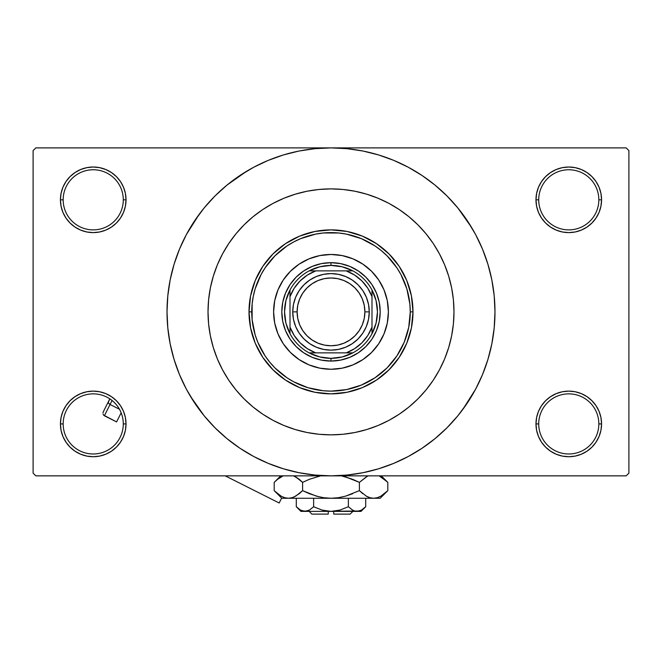 <?xml version="1.0" encoding="UTF-8"?>
<svg xmlns="http://www.w3.org/2000/svg" width="662" height="662" viewBox="0 0 662 662"><rect width="100%" height="100%" fill="white"/><g stroke="black" fill="none" stroke-linecap="round" stroke-linejoin="round"><path stroke-width="0.99" d="M598.837 423.92A30.063 30.063 0 0 0 568.774 393.857A30.063 30.063 0 0 0 538.711 423.92L535.98 423.92A32.794 32.794 0 0 1 568.774 391.126A32.794 32.794 0 0 1 601.568 423.92L598.837 423.92A30.063 30.063 0 0 1 568.774 453.983A30.063 30.063 0 0 1 538.711 423.92A30.063 30.063 0 0 1 568.774 393.857A30.063 30.063 0 0 1 598.837 423.92L601.568 423.92L600.939 417.523L599.077 411.375L596.04 405.698L591.96 400.733L586.995 396.654L581.327 393.625L575.17 391.755L568.774 391.126L562.377 391.755L556.221 393.625L550.552 396.654L545.579 400.733L541.508 405.698L538.471 411.375L536.609 417.523L535.98 423.92L536.609 430.325L538.471 436.473L541.508 442.142L545.579 447.115L550.552 451.194L556.221 454.223L562.377 456.093L568.774 456.722L575.17 456.093L581.327 454.223L586.995 451.194L591.96 447.115L596.04 442.142L599.077 436.473L600.939 430.325L601.568 423.92A32.794 32.794 0 0 1 568.774 456.722A32.794 32.794 0 0 1 535.98 423.92L538.711 423.92A30.063 30.063 0 0 0 568.774 453.983A30.063 30.063 0 0 0 598.837 423.92M123.289 423.92A30.063 30.063 0 0 0 93.226 393.857A30.063 30.063 0 0 0 63.163 423.92L60.432 423.92A32.794 32.794 0 0 1 93.226 391.126A32.794 32.794 0 0 1 126.02 423.92L123.289 423.92A30.063 30.063 0 0 1 93.226 453.983A30.063 30.063 0 0 1 63.163 423.92A30.063 30.063 0 0 1 93.226 393.857A30.063 30.063 0 0 1 123.289 423.92L126.02 423.92L125.391 417.523L123.529 411.375L120.492 405.698L116.421 400.733L111.448 396.654L105.779 393.625L99.623 391.755L93.226 391.126L86.83 391.755L80.673 393.625L75.005 396.654L70.04 400.733L65.96 405.698L62.923 411.375L61.061 417.523L60.432 423.92L61.061 430.325L62.923 436.473L65.96 442.142L70.04 447.115L75.005 451.194L80.673 454.223L86.83 456.093L93.226 456.722L99.623 456.093L105.779 454.223L111.448 451.194L116.421 447.115L120.492 442.142L123.529 436.473L125.391 430.325L126.02 423.92A32.794 32.794 0 0 1 93.226 456.722A32.794 32.794 0 0 1 60.432 423.92L63.163 423.92A30.063 30.063 0 0 0 93.226 453.983A30.063 30.063 0 0 0 123.289 423.92M123.289 199.816A30.063 30.063 0 0 0 93.226 169.753A30.063 30.063 0 0 0 63.163 199.816L60.432 199.816A32.794 32.794 0 0 1 93.226 167.014A32.794 32.794 0 0 1 126.02 199.816L123.289 199.816A30.063 30.063 0 0 1 93.226 229.88A30.063 30.063 0 0 1 63.163 199.816A30.063 30.063 0 0 1 93.226 169.753A30.063 30.063 0 0 1 123.289 199.816L126.02 199.816L125.391 193.42L123.529 187.263L120.492 181.595L116.421 176.622L111.448 172.542L105.779 169.513L99.623 167.651L93.226 167.014L86.83 167.651L80.673 169.513L75.005 172.542L70.04 176.622L65.96 181.595L62.923 187.263L61.061 193.42L60.432 199.816L61.061 206.213L62.923 212.361L65.96 218.038L70.04 223.003L75.005 227.083L80.673 230.111L86.83 231.981L93.226 232.61L99.623 231.981L105.779 230.111L111.448 227.083L116.421 223.003L120.492 218.038L123.529 212.361L125.391 206.213L126.02 199.816A32.794 32.794 0 0 1 93.226 232.61A32.794 32.794 0 0 1 60.432 199.816L63.163 199.816A30.063 30.063 0 0 0 93.226 229.88A30.063 30.063 0 0 0 123.289 199.816M598.837 199.816A30.063 30.063 0 0 0 568.774 169.753A30.063 30.063 0 0 0 538.711 199.816L535.98 199.816A32.794 32.794 0 0 1 568.774 167.014A32.794 32.794 0 0 1 601.568 199.816L598.837 199.816A30.063 30.063 0 0 1 568.774 229.88A30.063 30.063 0 0 1 538.711 199.816A30.063 30.063 0 0 1 568.774 169.753A30.063 30.063 0 0 1 598.837 199.816L601.568 199.816L600.939 193.42L599.077 187.263L596.04 181.595L591.96 176.622L586.995 172.542L581.327 169.513L575.17 167.651L568.774 167.014L562.377 167.651L556.221 169.513L550.552 172.542L545.579 176.622L541.508 181.595L538.471 187.263L536.609 193.42L535.98 199.816L536.609 206.213L538.471 212.361L541.508 218.038L545.579 223.003L550.552 227.083L556.221 230.111L562.377 231.981L568.774 232.61L575.17 231.981L581.327 230.111L586.995 227.083L591.96 223.003L596.04 218.038L599.077 212.361L600.939 206.213L601.568 199.816A32.794 32.794 0 0 1 568.774 232.61A32.794 32.794 0 0 1 535.98 199.816L538.711 199.816A30.063 30.063 0 0 0 568.774 229.88A30.063 30.063 0 0 0 598.837 199.816M462.713 409.555L475.622 389.173L482.499 374.626L487.919 359.474L491.833 343.859L494.191 327.938L494.986 311.868A163.986 163.986 0 0 1 331 475.854A163.986 163.986 0 0 1 167.014 311.868A163.986 163.986 0 0 1 331 147.891A163.986 163.986 0 0 1 494.986 311.868L494.191 295.798L491.833 279.877L487.919 264.27L482.499 249.119L475.622 234.571L467.347 220.769L457.756 207.843L446.949 195.919L435.025 185.112L422.099 175.521L412.989 169.861M208.017 311.827L208.604 299.812L210.375 287.879L213.313 276.17L217.376 264.8L222.54 253.894L228.738 243.542L235.929 233.843L244.038 224.906L252.975 216.797L262.673 209.606L273.025 203.408L283.932 198.244L295.302 194.181L307.002 191.244L318.943 189.473L331 188.885L343.057 189.473L354.998 191.244L366.698 194.181L378.068 198.244L388.975 203.408L399.327 209.606L409.025 216.797L417.962 224.906L426.071 233.843L433.262 243.542L439.46 253.894L444.624 264.8L448.687 276.17L451.625 287.879L453.222 298.206M208.017 311.868A122.983 122.983 0 0 1 331 188.885A122.983 122.983 0 0 1 453.983 311.868A122.983 122.983 0 0 1 331 434.851A122.983 122.983 0 0 1 208.017 311.868A122.983 122.983 0 0 1 331 188.885A122.983 122.983 0 0 1 453.983 311.868L453.396 323.925L451.625 335.866L448.687 347.567L444.624 358.936L439.46 369.843L433.262 380.195L426.071 389.893L417.962 398.83L409.025 406.94L399.327 414.131L388.975 420.337L378.068 425.492L366.698 429.555L354.998 432.493L343.057 434.264L331 434.851L318.943 434.264L307.002 432.493L295.302 429.555L283.932 425.492L273.025 420.337L262.673 414.131L252.975 406.94L244.038 398.83L235.929 389.893L228.738 380.195L222.54 369.843L217.376 358.936L213.313 347.567L210.375 335.866L208.604 323.925L208.017 311.868L208.604 323.925L210.375 335.866L213.313 347.567L217.376 358.936L222.54 369.843L228.738 380.195L235.929 389.893L244.038 398.83L252.975 406.94L262.673 414.131L273.025 420.337L283.932 425.492L295.302 429.555L307.002 432.493L318.943 434.264L331 434.851L343.057 434.264L354.998 432.493L366.698 429.555L378.068 425.492L388.975 420.337L399.327 414.131L409.025 406.94L417.962 398.83L426.071 389.893L433.262 380.195L439.46 369.843L444.624 358.936L448.687 347.567L451.625 335.866L453.396 323.925L453.983 311.868A122.983 122.983 0 0 1 331 434.851A122.983 122.983 0 0 1 208.017 311.868L208.604 299.812L210.375 287.879L213.313 276.17L217.376 264.8L222.54 253.894L228.738 243.542L235.929 233.843L244.038 224.906L252.975 216.797L262.673 209.606L273.025 203.408L283.932 198.244L295.302 194.181L307.002 191.244L318.943 189.473L331 188.885L343.057 189.473L354.998 191.244L366.698 194.181L378.068 198.244L388.975 203.408L399.327 209.606L409.025 216.797L417.962 224.906L426.071 233.843L433.262 243.542L439.46 253.894L444.624 264.8L448.687 276.17L451.625 287.879L453.396 299.812L453.983 311.868L453.396 299.812M190.35 396.174L204.244 415.901L215.051 427.817L226.975 438.625L239.901 448.215L253.703 456.49L268.251 463.367L283.402 468.787L299.009 472.701L314.93 475.059L331 475.854L626.169 475.854L628.9 473.115L628.9 150.622L628.9 473.115L626.169 475.854L35.831 475.854L33.1 473.115L33.1 150.622L35.831 147.891L331 147.891L35.831 147.891L33.1 150.622L33.1 473.115L35.831 475.854L331 475.854L347.07 475.059L362.991 472.701L378.598 468.787L393.749 463.367L408.297 456.49L422.099 448.215L435.025 438.625L446.949 427.817L457.756 415.901L467.347 402.976L473.016 393.857M626.169 147.891L331 147.891L626.169 147.891L628.9 150.622L626.169 147.891M453.222 325.538L453.396 323.925M415.306 452.518L422.099 448.215M471.65 227.562L457.756 207.843M246.694 171.218L226.975 185.112L215.051 195.919L204.244 207.843L194.653 220.769L188.984 229.88M199.287 214.182L186.378 234.571L179.501 249.119L174.081 264.27L170.167 279.877L167.809 295.798L167.014 311.868L167.809 327.938L170.167 343.859L174.081 359.474L179.501 374.626L186.378 389.173L194.653 402.976L204.244 415.901M239.901 448.215L249.011 453.884M545.579 176.622L541.508 181.595M538.471 212.361L539.34 214.273M123.529 187.263L120.492 181.595M99.623 167.651L93.226 167.014M105.779 230.111L107.343 229.416M116.421 223.003L120.492 218.038M123.529 411.375L122.66 409.464M116.421 447.115L120.492 442.142M556.221 393.625L554.657 394.32M545.579 400.733L541.508 405.698M538.471 436.473L541.508 442.142M562.377 456.093L568.774 456.722M422.099 175.521L408.297 167.246L393.749 160.37L378.598 154.949L362.991 151.035L347.07 148.677L331 147.891L314.93 148.677L299.009 151.035L283.402 154.949L268.251 160.37L253.703 167.246L239.901 175.521M273.605 311.868A57.395 57.395 0 0 0 277.966 333.813L274.705 323.064L273.605 311.868L274.705 300.672L277.974 289.906L283.278 279.985L290.419 271.288L299.116 264.146L309.038 258.842L319.804 255.582L331 254.473L342.196 255.582L352.962 258.842L362.884 264.146L371.581 271.288L378.722 279.985L384.026 289.906L387.295 300.672L388.395 311.868A57.395 57.395 0 0 1 331 369.264A57.395 57.395 0 0 1 273.605 311.868A57.395 57.395 0 0 1 331 254.473A57.395 57.395 0 0 1 388.395 311.868L387.295 323.064L384.026 333.83L378.722 343.752L371.581 352.449L362.884 359.59L352.962 364.894A57.395 57.395 0 0 0 384.018 333.847M277.982 333.847A57.395 57.395 0 0 0 309.022 364.886L299.116 359.59L290.419 352.449L283.278 343.752L277.974 333.83M309.055 364.903A57.395 57.395 0 0 0 352.945 364.903M249.011 311.868L251.742 311.868A79.258 79.258 0 0 1 331 232.61A79.258 79.258 0 0 1 410.258 311.868L412.989 311.868A81.989 81.989 0 0 0 331 229.88A81.989 81.989 0 0 0 249.011 311.868A81.989 81.989 0 0 1 331 229.88A81.989 81.989 0 0 1 412.989 311.868L411.416 327.864L406.749 343.247L399.169 357.422L388.975 369.843L376.554 380.038L362.379 387.618L346.996 392.285L331 393.857L315.004 392.285L299.621 387.618L285.446 380.038L273.025 369.843L262.831 357.422L255.251 343.247L250.584 327.864L249.011 311.868L250.584 295.873L255.251 280.489L262.831 266.314L273.025 253.894L285.446 243.699L299.621 236.119L315.004 231.452L331 229.88L346.996 231.452L362.379 236.119L376.554 243.699L388.975 253.894L399.169 266.314L406.749 280.489L411.416 295.873L412.989 311.868A81.989 81.989 0 0 1 331 393.857A81.989 81.989 0 0 1 249.011 311.868A81.989 81.989 0 0 0 331 393.857A81.989 81.989 0 0 0 412.989 311.868L410.258 311.868L409.877 304.098L406.849 288.864L400.899 274.507L396.902 267.837L387.047 255.822L381.279 250.6L375.031 245.966L361.328 238.643L346.466 234.133L338.77 232.991L323.23 232.991L315.534 234.133L300.672 238.643L293.638 241.969L286.969 245.966L274.953 255.822L265.098 267.837L261.101 274.507L255.151 288.864L253.265 296.411L252.123 304.098L252.123 319.638L255.151 334.873L257.775 342.196L265.098 355.899L269.732 362.147L274.953 367.915L286.969 377.77L293.638 381.767L307.995 387.717L323.23 390.745L331 391.126L346.466 389.604L361.328 385.094L375.031 377.77L387.047 367.915L396.902 355.899L404.225 342.196L408.735 327.334L410.258 311.868A79.258 79.258 0 0 1 331 391.126A79.258 79.258 0 0 1 251.742 311.868L249.011 311.868M282.748 302.269L285.554 293.043L290.097 284.536L296.212 277.08L303.668 270.965L312.174 266.422L321.401 263.617L331 262.673L340.599 263.617L349.826 266.422L358.332 270.965L365.788 277.08L371.903 284.536L376.446 293.043L379.252 302.269L380.195 311.868L379.252 321.467L376.446 330.694L371.903 339.201L365.788 346.656L358.332 352.772L349.826 357.315L340.599 360.12L331 361.063L321.401 360.12L312.174 357.315L303.668 352.772L296.212 346.656L290.097 339.201L285.554 330.694L282.748 321.467L281.805 311.868L282.748 302.269L285.554 293.043M352.962 364.894L342.196 368.163L331 369.264L319.804 368.163L309.038 364.894M379.252 321.467L376.446 330.694M349.826 357.315L340.599 360.12M321.401 360.12L312.174 357.315M285.554 330.694L282.748 321.467M296.212 277.08L303.668 270.965M312.174 266.422L321.401 263.617M340.599 263.617L349.826 266.422M358.332 270.965L365.788 277.08L371.903 284.536M376.446 293.043L379.252 302.269M388.395 311.868A57.395 57.395 0 0 0 384.034 289.923M384.018 289.89A57.395 57.395 0 0 0 352.978 258.85M352.945 258.834A57.395 57.395 0 0 0 309.055 258.834M309.022 258.85A57.395 57.395 0 0 0 277.982 289.89M290.006 333.731A46.464 46.464 0 0 1 290.006 290.006L285.926 300.598L284.536 311.868L285.926 323.139L290.006 333.731A46.464 46.464 0 0 0 309.137 352.863L319.729 356.942L331 358.332A46.464 46.464 0 0 1 309.137 352.863L352.863 352.863A46.464 46.464 0 0 1 331 358.332L342.271 356.942L352.863 352.863A46.464 46.464 0 0 0 371.994 333.731L376.074 323.139L377.464 311.868L376.074 300.598L371.994 290.006A46.464 46.464 0 0 1 371.994 333.731L371.994 290.006A46.464 46.464 0 0 0 352.863 270.874L342.271 266.794L331 265.404L331 262.673A49.195 49.195 0 0 0 281.805 311.868A49.195 49.195 0 0 0 331 361.063L331 358.332L331 361.063A49.195 49.195 0 0 1 281.805 311.868A49.195 49.195 0 0 1 331 262.673A49.195 49.195 0 0 1 380.195 311.868A49.195 49.195 0 0 1 331 361.063A49.195 49.195 0 0 0 380.195 311.868A49.195 49.195 0 0 0 331 262.673L331 265.404L319.729 266.794L309.137 270.874A46.464 46.464 0 0 1 352.863 270.874L309.137 270.874A46.464 46.464 0 0 0 290.006 290.006L290.006 333.731A46.464 46.464 0 0 0 309.137 352.863L346.218 352.863L354.609 348.675L361.924 342.792L367.807 335.485L371.994 327.086L371.994 296.65L367.807 288.26L361.924 280.945L354.609 275.061L346.218 270.874L315.782 270.874L307.391 275.061L300.076 280.945L294.193 288.26L290.006 296.65L290.006 327.086L294.193 335.485L300.076 342.792L307.391 348.675L315.782 352.863A43.725 43.725 0 0 1 290.006 327.086L290.006 333.731M352.863 270.874A46.464 46.464 0 0 1 371.994 290.006L371.994 296.65A43.725 43.725 0 0 0 346.218 270.874L352.863 270.874M371.994 333.731A46.464 46.464 0 0 1 352.863 352.863L346.218 352.863A43.725 43.725 0 0 0 371.994 327.086L371.994 333.731M290.006 290.006A46.464 46.464 0 0 1 309.137 270.874L315.782 270.874A43.725 43.725 0 0 0 290.006 296.65L290.006 290.006M369.264 311.868L364.886 311.868A33.886 33.886 0 0 1 331 345.754A33.886 33.886 0 0 1 297.114 311.868L292.736 311.868A38.264 38.264 0 0 0 331 350.132A38.264 38.264 0 0 0 369.264 311.868A38.264 38.264 0 0 1 331 350.132A38.264 38.264 0 0 1 292.736 311.868A38.264 38.264 0 0 1 331 273.605A38.264 38.264 0 0 1 369.264 311.868L368.527 319.332L366.351 326.515L362.817 333.127L358.059 338.927L352.258 343.686L345.638 347.219L338.464 349.395L331 350.132L323.536 349.395L316.362 347.219L309.742 343.686L303.941 338.927L299.183 333.127L295.649 326.515L293.473 319.332L292.736 311.868L293.473 304.404L295.649 297.23L299.183 290.61L303.941 284.817L309.742 280.051L316.362 276.517L323.536 274.341L331 273.605L338.464 274.341L345.638 276.517L352.258 280.051L358.059 284.817L362.817 290.61L366.351 297.23L368.527 304.404L369.264 311.868A38.264 38.264 0 0 0 331 273.605A38.264 38.264 0 0 0 292.736 311.868L297.114 311.868L297.759 305.256L299.687 298.901L302.824 293.043L307.036 287.904L312.174 283.692L318.033 280.556L324.388 278.628L331 277.982L337.612 278.628L343.967 280.556L349.826 283.692L354.964 287.904L359.176 293.043L362.313 298.901L364.241 305.256L364.886 311.868L364.241 318.48L362.313 324.835L359.176 330.694L354.964 335.833L349.826 340.045L343.967 343.181L337.612 345.109L331 345.754L324.388 345.109L318.033 343.181L312.174 340.045L307.036 335.833L302.824 330.694L299.687 324.835L297.759 318.48L297.114 311.868A33.886 33.886 0 0 1 331 277.982A33.886 33.886 0 0 1 364.886 311.868L369.264 311.868M362.817 333.127L358.059 338.927L352.258 343.686M309.742 343.686L303.941 338.927L299.183 333.127M299.183 290.61L303.941 284.817L309.742 280.051M352.258 280.051L358.059 284.817L362.817 290.61M281.656 498.056L279.174 502.996L281.64 498.097M110.041 404.49L108.527 403.216L110.041 404.49L104.373 415.769L103.545 415.082L116.578 421.909L104.373 415.769L110.041 404.49L119.458 409.232L110.041 404.49L112.06 400.485L110.041 404.49L109.164 403.919L108.229 402.488L109.818 398.855L103.346 411.723L108.311 401.859M121.163 412.807L116.578 421.909L121.163 412.807M102.991 412.898L103.346 411.723L102.991 412.898M103.545 415.082L103.057 414.073L103.545 415.082M108.527 403.216L108.229 402.488L108.527 403.216M350.132 514.109L333.731 514.109L350.132 514.109L352.863 511.378M333.731 511.378L333.731 514.109L333.731 511.378M364.812 507.597L365.714 506.728L365.714 498.263L365.714 506.728L361.518 510.071L359.317 511.039L354.791 511.047L352.581 510.088L348.361 506.728L339.929 510.079L348.361 506.728L339.929 510.079L335.535 511.039L339.937 510.079L331 511.378L326.465 511.039L322.063 510.079L313.639 506.728L313.639 498.263L313.639 506.728L309.452 510.071L304.967 511.378L300.507 510.088L296.286 506.728L296.286 498.263L296.286 506.728L300.482 510.071L296.286 506.728L300.507 510.088L302.733 511.047M308.964 510.336L304.967 511.378L300.937 511.378L307.226 511.039M326.474 511.039L328.269 511.254M361.378 510.154L357.033 511.378L354.791 511.047L352.581 510.088L348.361 506.728L352.573 510.079L348.361 506.728L348.361 498.263L348.361 506.728L352.548 510.071M354.758 511.039L353.549 510.584M387.121 491.328L387.808 490.65L387.808 482.366L387.808 490.65L380.94 496.119L377.332 497.7L373.6 498.263L380.195 498.263L281.805 498.263L288.4 498.263L284.718 497.716L281.102 496.144L274.192 490.65L274.192 482.366L277.577 479.305L283.179 475.854L277.419 479.437M294.143 476.077L299.207 479.296L302.6 482.366L302.6 490.65L295.732 496.119L292.132 497.7L288.4 498.263L292.099 497.708M275.202 481.39L274.192 482.366L274.192 490.65L274.879 491.328M284.668 497.7L288.4 498.263L292.074 497.716L288.4 498.263L331 498.263L323.602 497.708L316.378 496.136L323.577 497.708L331 498.263L338.398 497.708L345.622 496.136L338.423 497.708L331 498.263L373.6 498.263L369.926 497.716L366.309 496.144L359.4 490.65L359.4 482.366L359.4 490.65L362.784 493.711L359.4 490.65L345.605 496.136L352.631 493.711L345.605 496.136L338.398 497.708L345.622 496.136L338.423 497.708L331 498.263L323.577 497.708L331 498.263L323.577 497.708L316.378 496.136L302.6 490.65L309.361 493.711L302.6 490.65L295.732 496.119L292.132 497.7L288.4 498.263L284.718 497.716L281.102 496.144L274.192 490.65L281.805 498.263M293.945 497.03L299.216 493.711L302.6 490.65L302.6 482.366L295.715 476.888L299.207 479.296L293.614 475.854M320.573 475.854L309.361 479.305L320.573 475.854L309.361 479.305L320.573 475.854L309.369 479.305L302.6 482.366L299.216 479.305L302.6 482.366L309.361 479.305L302.6 482.366L299.216 479.305L294.218 476.119M341.427 475.854L352.631 479.305L359.4 482.366L352.639 479.305L359.4 482.366L367.054 476.466M369.868 497.7L367.857 496.939M380.195 498.263L387.808 490.65L380.94 496.119L377.332 497.7L373.6 498.263L377.282 497.716L373.6 498.263L369.926 497.716L366.268 496.119L367.782 496.905M379.483 476.143L387.071 481.646M359.4 490.65L345.622 496.136L359.4 490.65L366.268 496.119L359.4 490.65M380.898 496.144L379.483 496.872L380.898 496.144M373.401 498.263L369.901 497.708M316.378 496.136L302.6 490.65L309.361 493.711L318.877 496.79M275.202 491.626L277.577 493.711M345.622 476.88L359.4 482.366L366.268 476.897L359.4 482.366L352.639 479.305L343.123 476.226M381.047 476.963L387.808 482.366L381.287 475.854M386.815 481.406L384.97 479.751M367.782 476.119L366.309 476.872L367.782 476.119M280.713 475.854L274.192 482.366L277.684 479.214M282.517 476.143L280.845 477.029M333.731 511.254L359.325 511.031M322.179 510.112L331 511.378L304.967 511.378L361.063 511.378L365.714 506.728L361.518 510.071L365.118 507.315M339.929 510.079L348.361 506.728M335.535 511.039L336.991 510.791L335.535 511.039M309.419 510.088L313.639 506.728L309.452 510.071M313.623 506.753L322.063 510.079M304.967 511.378L307.209 511.047L302.716 511.047L304.967 511.378M328.269 514.109L311.868 514.109L328.269 514.109L328.269 511.378L328.269 514.109M308.384 510.609L307.242 511.039M293.994 497.005L292.132 497.7M373.608 498.263L377.282 497.716M331 498.263L330.586 498.263M357.033 511.378L354.774 511.039M353.475 510.551L352.581 510.088M301.334 510.518L300.507 510.088M326.465 511.039L325.009 510.791M279.174 502.996L225.229 475.854M300.937 511.378L296.286 506.728M311.868 514.109L309.137 511.378"/></g></svg>
